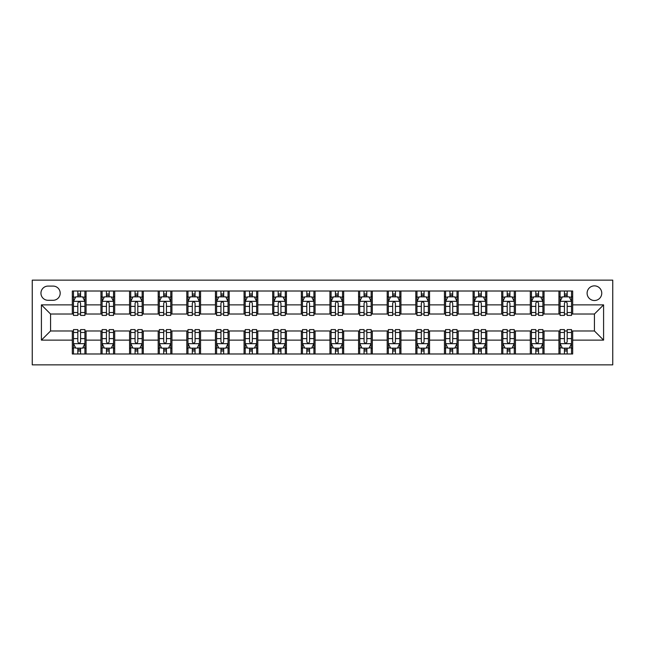 <?xml version="1.0" encoding="UTF-8"?>
<svg xmlns="http://www.w3.org/2000/svg" width="645" height="645" viewBox="0 0 645 645"><rect width="100%" height="100%" fill="white"/><g stroke="black" fill="none" stroke-linecap="round" stroke-linejoin="round"><path stroke-width="0.97" d="M594.432 285.864A7.329 7.329 0 0 0 587.103 293.185A7.329 7.329 0 0 0 594.432 300.514A7.329 7.329 0 0 0 601.761 293.185A7.329 7.329 0 0 0 594.432 285.864M32.25 364.86L612.75 364.86L612.75 280.14L32.25 280.14L32.25 364.86M48.053 300.288L53.092 300.288A7.095 7.095 0 0 0 60.187 293.185A7.095 7.095 0 0 0 53.092 286.09L48.053 286.09A7.095 7.095 0 0 0 40.949 293.185A7.095 7.095 0 0 0 48.053 300.288M72.321 340.133L41.409 340.133L41.409 304.867L72.321 304.867L72.321 314.026L50.568 314.026L50.568 330.974L72.321 330.974L72.321 353.984L572.679 353.984L572.679 330.974L594.432 330.974L594.432 314.026L572.679 314.026L572.679 304.867L603.591 304.867L603.591 340.133L572.679 340.133M572.679 304.867L572.679 291.016L72.321 291.016L72.321 304.867M558.933 291.016L558.933 314.026L560.078 314.026M564.431 314.026L567.181 314.026M571.534 314.026L572.679 314.026M558.933 314.026L542.905 314.026M530.311 291.016L530.311 314.026L531.456 314.026M535.81 314.026L538.559 314.026M530.311 314.026L514.283 314.026M501.689 291.016L501.689 314.026L502.834 314.026M507.188 314.026L509.929 314.026M501.689 314.026L485.661 314.026M473.067 291.016L473.067 314.026L474.212 314.026M478.558 314.026L481.307 314.026M473.067 314.026L457.031 314.026M444.437 291.016L444.437 314.026L445.582 314.026M449.936 314.026L452.685 314.026M444.437 314.026L428.409 314.026M415.815 291.016L415.815 314.026L416.96 314.026M421.314 314.026L424.055 314.026M415.815 314.026L399.787 314.026M387.194 291.016L387.194 314.026L388.338 314.026M392.684 314.026L395.433 314.026M387.194 314.026L371.165 314.026M358.564 291.016L358.564 314.026L359.708 314.026M364.062 314.026L366.811 314.026M358.564 314.026L342.535 314.026M329.942 291.016L329.942 314.026L331.087 314.026M335.44 314.026L338.19 314.026M329.942 314.026L313.913 314.026M301.32 291.016L301.32 314.026L302.465 314.026M306.81 314.026L309.56 314.026M301.32 314.026L285.292 314.026M272.69 291.016L272.69 314.026L273.835 314.026M278.189 314.026L280.938 314.026M272.69 314.026L256.662 314.026M244.068 291.016L244.068 314.026L245.213 314.026M249.567 314.026L252.316 314.026M244.068 314.026L228.04 314.026M215.446 291.016L215.446 314.026L216.591 314.026M220.945 314.026L223.686 314.026M215.446 314.026L199.418 314.026M186.824 291.016L186.824 314.026L187.969 314.026M192.315 314.026L195.064 314.026M186.824 314.026L170.788 314.026M158.194 291.016L158.194 314.026L159.339 314.026M163.693 314.026L166.442 314.026M158.194 314.026L142.166 314.026M129.572 291.016L129.572 314.026L130.717 314.026M135.071 314.026L137.812 314.026M129.572 314.026L113.544 314.026M100.951 291.016L100.951 314.026L102.095 314.026M106.441 314.026L109.19 314.026M100.951 314.026L84.922 314.026M72.321 314.026L73.466 314.026M77.819 314.026L80.569 314.026M72.321 330.974L73.466 330.974M77.819 330.974L80.569 330.974M84.922 330.974L86.067 330.974L86.067 353.984M102.095 330.974L86.067 330.974M106.441 330.974L109.19 330.974M113.544 330.974L114.689 330.974L114.689 353.984M130.717 330.974L114.689 330.974M135.071 330.974L137.812 330.974M142.166 330.974L143.311 330.974L143.311 353.984M159.339 330.974L143.311 330.974M163.693 330.974L166.442 330.974M170.788 330.974L171.933 330.974L171.933 353.984M187.969 330.974L171.933 330.974M192.315 330.974L195.064 330.974M199.418 330.974L200.563 330.974L200.563 353.984M216.591 330.974L200.563 330.974M220.945 330.974L223.686 330.974M228.04 330.974L229.185 330.974L229.185 353.984M245.213 330.974L229.185 330.974M249.567 330.974L252.316 330.974M256.662 330.974L257.806 330.974L257.806 353.984M273.835 330.974L257.806 330.974M278.189 330.974L280.938 330.974M285.292 330.974L286.436 330.974L286.436 353.984M302.465 330.974L286.436 330.974M306.81 330.974L309.56 330.974M313.913 330.974L315.058 330.974L315.058 353.984M331.087 330.974L315.058 330.974M335.44 330.974L338.19 330.974M342.535 330.974L343.68 330.974L343.68 353.984M359.708 330.974L343.68 330.974M364.062 330.974L366.811 330.974M371.165 330.974L372.31 330.974L372.31 353.984M388.338 330.974L372.31 330.974M392.684 330.974L395.433 330.974M399.787 330.974L400.932 330.974L400.932 353.984M416.96 330.974L400.932 330.974M421.314 330.974L424.055 330.974M428.409 330.974L429.554 330.974L429.554 353.984M445.582 330.974L429.554 330.974M449.936 330.974L452.685 330.974M457.031 330.974L458.176 330.974L458.176 353.984M474.212 330.974L458.176 330.974M478.558 330.974L481.307 330.974M485.661 330.974L486.806 330.974L486.806 353.984M502.834 330.974L486.806 330.974M507.188 330.974L509.929 330.974M514.283 330.974L515.428 330.974L515.428 353.984M531.456 330.974L515.428 330.974M535.81 330.974L538.559 330.974M542.905 330.974L544.049 330.974L544.049 353.984M560.078 330.974L544.049 330.974M564.431 330.974L567.181 330.974M571.534 330.974L572.679 330.974M86.067 291.016L86.067 314.026M72.321 296.74L73.466 296.74M77.819 296.74L80.569 296.74M84.922 296.74L86.067 296.74M72.321 348.26L73.466 348.26M77.819 348.26L80.569 348.26M84.922 348.26L86.067 348.26M100.951 330.974L100.951 353.984M114.689 291.016L114.689 314.026M100.951 296.74L102.095 296.74M106.441 296.74L109.19 296.74M113.544 296.74L114.689 296.74M100.951 348.26L102.095 348.26M106.441 348.26L109.19 348.26M113.544 348.26L114.689 348.26M129.572 330.974L129.572 353.984M129.572 348.26L130.717 348.26M135.071 348.26L137.812 348.26M142.166 348.26L143.311 348.26M143.311 291.016L143.311 314.026M129.572 296.74L130.717 296.74M135.071 296.74L137.812 296.74M142.166 296.74L143.311 296.74M158.194 330.974L158.194 353.984M158.194 348.26L159.339 348.26M163.693 348.26L166.442 348.26M170.788 348.26L171.933 348.26M171.933 291.016L171.933 314.026M158.194 296.74L159.339 296.74M163.693 296.74L166.442 296.74M170.788 296.74L171.933 296.74M186.824 330.974L186.824 353.984M186.824 348.26L187.969 348.26M192.315 348.26L195.064 348.26M199.418 348.26L200.563 348.26M200.563 291.016L200.563 314.026M186.824 296.74L187.969 296.74M192.315 296.74L195.064 296.74M199.418 296.74L200.563 296.74M215.446 330.974L215.446 353.984M215.446 348.26L216.591 348.26M220.945 348.26L223.686 348.26M228.04 348.26L229.185 348.26M229.185 291.016L229.185 314.026M215.446 296.74L216.591 296.74M220.945 296.74L223.686 296.74M228.04 296.74L229.185 296.74M244.068 330.974L244.068 353.984M244.068 348.26L245.213 348.26M249.567 348.26L252.316 348.26M256.662 348.26L257.806 348.26M257.806 291.016L257.806 314.026M244.068 296.74L245.213 296.74M249.567 296.74L252.316 296.74M256.662 296.74L257.806 296.74M272.69 330.974L272.69 353.984M272.69 348.26L273.835 348.26M278.189 348.26L280.938 348.26M285.292 348.26L286.436 348.26M286.436 291.016L286.436 314.026M272.69 296.74L273.835 296.74M278.189 296.74L280.938 296.74M285.292 296.74L286.436 296.74M301.32 330.974L301.32 353.984M301.32 348.26L302.465 348.26M306.81 348.26L309.56 348.26M313.913 348.26L315.058 348.26M315.058 291.016L315.058 314.026M301.32 296.74L302.465 296.74M306.81 296.74L309.56 296.74M313.913 296.74L315.058 296.74M329.942 330.974L329.942 353.984M329.942 348.26L331.087 348.26M335.44 348.26L338.19 348.26M342.535 348.26L343.68 348.26M343.68 291.016L343.68 314.026M329.942 296.74L331.087 296.74M335.44 296.74L338.19 296.74M342.535 296.74L343.68 296.74M358.564 330.974L358.564 353.984M358.564 348.26L359.708 348.26M364.062 348.26L366.811 348.26M371.165 348.26L372.31 348.26M372.31 291.016L372.31 314.026M358.564 296.74L359.708 296.74M364.062 296.74L366.811 296.74M371.165 296.74L372.31 296.74M387.194 330.974L387.194 353.984M387.194 348.26L388.338 348.26M392.684 348.26L395.433 348.26M399.787 348.26L400.932 348.26M400.932 291.016L400.932 314.026M387.194 296.74L388.338 296.74M392.684 296.74L395.433 296.74M399.787 296.74L400.932 296.74M415.815 330.974L415.815 353.984M415.815 348.26L416.96 348.26M421.314 348.26L424.055 348.26M428.409 348.26L429.554 348.26M429.554 291.016L429.554 314.026M415.815 296.74L416.96 296.74M421.314 296.74L424.055 296.74M428.409 296.74L429.554 296.74M444.437 330.974L444.437 353.984M444.437 348.26L445.582 348.26M449.936 348.26L452.685 348.26M457.031 348.26L458.176 348.26M458.176 291.016L458.176 314.026M444.437 296.74L445.582 296.74M449.936 296.74L452.685 296.74M457.031 296.74L458.176 296.74M473.067 330.974L473.067 353.984M473.067 348.26L474.212 348.26M478.558 348.26L481.307 348.26M485.661 348.26L486.806 348.26M486.806 291.016L486.806 314.026M473.067 296.74L474.212 296.74M478.558 296.74L481.307 296.74M485.661 296.74L486.806 296.74M501.689 330.974L501.689 353.984M501.689 348.26L502.834 348.26M507.188 348.26L509.929 348.26M514.283 348.26L515.428 348.26M515.428 291.016L515.428 314.026M501.689 296.74L502.834 296.74M507.188 296.74L509.929 296.74M514.283 296.74L515.428 296.74M530.311 330.974L530.311 353.984M530.311 348.26L531.456 348.26M535.81 348.26L538.559 348.26M542.905 348.26L544.049 348.26M544.049 291.016L544.049 314.026M530.311 296.74L531.456 296.74M535.81 296.74L538.559 296.74M542.905 296.74L544.049 296.74M558.933 330.974L558.933 353.984M558.933 348.26L560.078 348.26M564.431 348.26L567.181 348.26M571.534 348.26L572.679 348.26M558.933 296.74L560.078 296.74M564.431 296.74L567.181 296.74M571.534 296.74L572.679 296.74M50.568 314.026L41.409 304.867M50.568 330.974L41.409 340.133M603.591 304.867L594.432 314.026M603.591 340.133L594.432 330.974M80.569 293.991L77.819 293.991M84.922 312.527L80.569 312.527L80.569 315.405L84.922 315.405L84.922 301.433L82.633 296.853L75.755 296.853L73.466 301.433L73.466 315.405L77.819 315.405L77.819 312.527L73.466 312.527M73.466 301.433L73.466 291.016M84.922 301.433L84.922 291.016M77.819 296.853L77.819 291.016M80.569 291.016L80.569 296.853M80.569 312.527L80.569 303.15C79.649 301.384 78.738 301.384 77.819 303.15L77.819 312.527M77.819 351.009L80.569 351.009M73.466 332.473L77.819 332.473L77.819 329.595L73.466 329.595L73.466 343.567L75.755 348.147L82.633 348.147L84.922 343.567L84.922 329.595L80.569 329.595L80.569 332.473L84.922 332.473M84.922 343.567L84.922 353.984M73.466 343.567L73.466 353.984M80.569 348.147L80.569 353.984M77.819 353.984L77.819 348.147M77.819 332.473L77.819 341.85C78.738 343.616 79.649 343.616 80.569 341.85L80.569 332.473M109.19 293.991L106.441 293.991M113.544 312.527L109.19 312.527L109.19 315.405L113.544 315.405L113.544 301.433L111.254 296.853L104.385 296.853L102.095 301.433L102.095 315.405L106.441 315.405L106.441 312.527L102.095 312.527M102.095 301.433L102.095 291.016M113.544 301.433L113.544 291.016M106.441 296.853L106.441 291.016M109.19 291.016L109.19 296.853M109.19 312.527L109.19 303.15C108.279 301.384 107.36 301.384 106.441 303.15L106.441 312.527M137.812 293.991L135.071 293.991M142.166 312.527L137.812 312.527L137.812 315.405L142.166 315.405L142.166 301.433L139.876 296.853L133.007 296.853L130.717 301.433L130.717 315.405L135.071 315.405L135.071 312.527L130.717 312.527M130.717 301.433L130.717 291.016M142.166 301.433L142.166 291.016M135.071 296.853L135.071 291.016M137.812 291.016L137.812 296.853M137.812 312.527L137.812 303.15C136.901 301.384 135.982 301.384 135.071 303.15L135.071 312.527M166.442 293.991L163.693 293.991M170.788 312.527L166.442 312.527L166.442 315.405L170.788 315.405L170.788 301.433L168.498 296.853L161.629 296.853L159.339 301.433L159.339 315.405L163.693 315.405L163.693 312.527L159.339 312.527M159.339 301.433L159.339 291.016M170.788 301.433L170.788 291.016M163.693 296.853L163.693 291.016M166.442 291.016L166.442 296.853M166.442 312.527L166.442 303.15C165.523 301.384 164.612 301.384 163.693 303.15L163.693 312.527M106.441 351.009L109.19 351.009M102.095 332.473L106.441 332.473L106.441 329.595L102.095 329.595L102.095 343.567L104.385 348.147L111.254 348.147L113.544 343.567L113.544 329.595L109.19 329.595L109.19 332.473L113.544 332.473M113.544 343.567L113.544 353.984M102.095 343.567L102.095 353.984M109.19 348.147L109.19 353.984M106.441 353.984L106.441 348.147M106.441 332.473L106.441 341.85C107.36 343.616 108.271 343.616 109.19 341.85L109.19 332.473M135.071 351.009L137.812 351.009M130.717 332.473L135.071 332.473L135.071 329.595L130.717 329.595L130.717 343.567L133.007 348.147L139.876 348.147L142.166 343.567L142.166 329.595L137.812 329.595L137.812 332.473L142.166 332.473M142.166 343.567L142.166 353.984M130.717 343.567L130.717 353.984M137.812 348.147L137.812 353.984M135.071 353.984L135.071 348.147M135.071 332.473L135.071 341.85C135.982 343.616 136.901 343.616 137.812 341.85L137.812 332.473M163.693 351.009L166.442 351.009M159.339 332.473L163.693 332.473L163.693 329.595L159.339 329.595L159.339 343.567L161.629 348.147L168.498 348.147L170.788 343.567L170.788 329.595L166.442 329.595L166.442 332.473L170.788 332.473M170.788 343.567L170.788 353.984M159.339 343.567L159.339 353.984M166.442 348.147L166.442 353.984M163.693 353.984L163.693 348.147M163.693 332.473L163.693 341.85C164.604 343.616 165.523 343.616 166.442 341.85L166.442 332.473M195.064 293.991L192.315 293.991M199.418 312.527L195.064 312.527L195.064 315.405L199.418 315.405L199.418 301.433L197.128 296.853L190.259 296.853L187.969 301.433L187.969 315.405L192.315 315.405L192.315 312.527L187.969 312.527M187.969 301.433L187.969 291.016M199.418 301.433L199.418 291.016M192.315 296.853L192.315 291.016M195.064 291.016L195.064 296.853M195.064 312.527L195.064 303.15C194.153 301.384 193.234 301.384 192.315 303.15L192.315 312.527M192.315 351.009L195.064 351.009M187.969 332.473L192.315 332.473L192.315 329.595L187.969 329.595L187.969 343.567L190.259 348.147L197.128 348.147L199.418 343.567L199.418 329.595L195.064 329.595L195.064 332.473L199.418 332.473M199.418 343.567L199.418 353.984M187.969 343.567L187.969 353.984M195.064 348.147L195.064 353.984M192.315 353.984L192.315 348.147M192.315 332.473L192.315 341.85C193.234 343.616 194.145 343.616 195.064 341.85L195.064 332.473M223.686 293.991L220.945 293.991M228.04 312.527L223.686 312.527L223.686 315.405L228.04 315.405L228.04 301.433L225.75 296.853L218.881 296.853L216.591 301.433L216.591 315.405L220.945 315.405L220.945 312.527L216.591 312.527M216.591 301.433L216.591 291.016M228.04 301.433L228.04 291.016M220.945 296.853L220.945 291.016M223.686 291.016L223.686 296.853M223.686 312.527L223.686 303.15C222.775 301.384 221.856 301.384 220.945 303.15L220.945 312.527M252.316 293.991L249.567 293.991M256.662 312.527L252.316 312.527L252.316 315.405L256.662 315.405L256.662 301.433L254.372 296.853L247.503 296.853L245.213 301.433L245.213 315.405L249.567 315.405L249.567 312.527L245.213 312.527M245.213 301.433L245.213 291.016M256.662 301.433L256.662 291.016M249.567 296.853L249.567 291.016M252.316 291.016L252.316 296.853M252.316 312.527L252.316 303.15C251.397 301.384 250.486 301.384 249.567 303.15L249.567 312.527M280.938 293.991L278.189 293.991M285.292 312.527L280.938 312.527L280.938 315.405L285.292 315.405L285.292 301.433L283.002 296.853L276.133 296.853L273.835 301.433L273.835 315.405L278.189 315.405L278.189 312.527L273.835 312.527M273.835 301.433L273.835 291.016M285.292 301.433L285.292 291.016M278.189 296.853L278.189 291.016M280.938 291.016L280.938 296.853M280.938 312.527L280.938 303.15C280.027 301.384 279.108 301.384 278.189 303.15L278.189 312.527M309.56 293.991L306.81 293.991M313.913 312.527L309.56 312.527L309.56 315.405L313.913 315.405L313.913 301.433L311.624 296.853L304.754 296.853L302.465 301.433L302.465 315.405L306.81 315.405L306.81 312.527L302.465 312.527M302.465 301.433L302.465 291.016M313.913 301.433L313.913 291.016M306.81 296.853L306.81 291.016M309.56 291.016L309.56 296.853M309.56 312.527L309.56 303.15C308.649 301.384 307.73 301.384 306.81 303.15L306.81 312.527M338.19 293.991L335.44 293.991M342.535 312.527L338.19 312.527L338.19 315.405L342.535 315.405L342.535 301.433L340.246 296.853L333.376 296.853L331.087 301.433L331.087 315.405L335.44 315.405L335.44 312.527L331.087 312.527M331.087 301.433L331.087 291.016M342.535 301.433L342.535 291.016M335.44 296.853L335.44 291.016M338.19 291.016L338.19 296.853M338.19 312.527L338.19 303.15C337.271 301.384 336.351 301.384 335.44 303.15L335.44 312.527M220.945 351.009L223.686 351.009M216.591 332.473L220.945 332.473L220.945 329.595L216.591 329.595L216.591 343.567L218.881 348.147L225.75 348.147L228.04 343.567L228.04 329.595L223.686 329.595L223.686 332.473L228.04 332.473M228.04 343.567L228.04 353.984M216.591 343.567L216.591 353.984M223.686 348.147L223.686 353.984M220.945 353.984L220.945 348.147M220.945 332.473L220.945 341.85C221.856 343.616 222.775 343.616 223.686 341.85L223.686 332.473M249.567 351.009L252.316 351.009M245.213 332.473L249.567 332.473L249.567 329.595L245.213 329.595L245.213 343.567L247.503 348.147L254.372 348.147L256.662 343.567L256.662 329.595L252.316 329.595L252.316 332.473L256.662 332.473M256.662 343.567L256.662 353.984M245.213 343.567L245.213 353.984M252.316 348.147L252.316 353.984M249.567 353.984L249.567 348.147M249.567 332.473L249.567 341.85C250.478 343.616 251.397 343.616 252.316 341.85L252.316 332.473M278.189 351.009L280.938 351.009M273.835 332.473L278.189 332.473L278.189 329.595L273.835 329.595L273.835 343.567L276.133 348.147L283.002 348.147L285.292 343.567L285.292 329.595L280.938 329.595L280.938 332.473L285.292 332.473M285.292 343.567L285.292 353.984M273.835 343.567L273.835 353.984M280.938 348.147L280.938 353.984M278.189 353.984L278.189 348.147M278.189 332.473L278.189 341.85C279.108 343.616 280.019 343.616 280.938 341.85L280.938 332.473M306.81 351.009L309.56 351.009M302.465 332.473L306.81 332.473L306.81 329.595L302.465 329.595L302.465 343.567L304.754 348.147L311.624 348.147L313.913 343.567L313.913 329.595L309.56 329.595L309.56 332.473L313.913 332.473M313.913 343.567L313.913 353.984M302.465 343.567L302.465 353.984M309.56 348.147L309.56 353.984M306.81 353.984L306.81 348.147M306.81 332.473L306.81 341.85C307.73 343.616 308.649 343.616 309.56 341.85L309.56 332.473M335.44 351.009L338.19 351.009M331.087 332.473L335.44 332.473L335.44 329.595L331.087 329.595L331.087 343.567L333.376 348.147L340.246 348.147L342.535 343.567L342.535 329.595L338.19 329.595L338.19 332.473L342.535 332.473M342.535 343.567L342.535 353.984M331.087 343.567L331.087 353.984M338.19 348.147L338.19 353.984M335.44 353.984L335.44 348.147M335.44 332.473L335.44 341.85C336.351 343.616 337.271 343.616 338.19 341.85L338.19 332.473M366.811 293.991L364.062 293.991M371.165 312.527L366.811 312.527L366.811 315.405L371.165 315.405L371.165 301.433L368.867 296.853L361.998 296.853L359.708 301.433L359.708 315.405L364.062 315.405L364.062 312.527L359.708 312.527M359.708 301.433L359.708 291.016M371.165 301.433L371.165 291.016M364.062 296.853L364.062 291.016M366.811 291.016L366.811 296.853M366.811 312.527L366.811 303.15C365.892 301.384 364.981 301.384 364.062 303.15L364.062 312.527M364.062 351.009L366.811 351.009M359.708 332.473L364.062 332.473L364.062 329.595L359.708 329.595L359.708 343.567L361.998 348.147L368.867 348.147L371.165 343.567L371.165 329.595L366.811 329.595L366.811 332.473L371.165 332.473M371.165 343.567L371.165 353.984M359.708 343.567L359.708 353.984M366.811 348.147L366.811 353.984M364.062 353.984L364.062 348.147M364.062 332.473L364.062 341.85C364.973 343.616 365.892 343.616 366.811 341.85L366.811 332.473M395.433 293.991L392.684 293.991M399.787 312.527L395.433 312.527L395.433 315.405L399.787 315.405L399.787 301.433L397.497 296.853L390.628 296.853L388.338 301.433L388.338 315.405L392.684 315.405L392.684 312.527L388.338 312.527M388.338 301.433L388.338 291.016M399.787 301.433L399.787 291.016M392.684 296.853L392.684 291.016M395.433 291.016L395.433 296.853M395.433 312.527L395.433 303.15C394.522 301.384 393.603 301.384 392.684 303.15L392.684 312.527M392.684 351.009L395.433 351.009M388.338 332.473L392.684 332.473L392.684 329.595L388.338 329.595L388.338 343.567L390.628 348.147L397.497 348.147L399.787 343.567L399.787 329.595L395.433 329.595L395.433 332.473L399.787 332.473M399.787 343.567L399.787 353.984M388.338 343.567L388.338 353.984M395.433 348.147L395.433 353.984M392.684 353.984L392.684 348.147M392.684 332.473L392.684 341.85C393.603 343.616 394.514 343.616 395.433 341.85L395.433 332.473M424.055 293.991L421.314 293.991M428.409 312.527L424.055 312.527L424.055 315.405L428.409 315.405L428.409 301.433L426.119 296.853L419.25 296.853L416.96 301.433L416.96 315.405L421.314 315.405L421.314 312.527L416.96 312.527M416.96 301.433L416.96 291.016M428.409 301.433L428.409 291.016M421.314 296.853L421.314 291.016M424.055 291.016L424.055 296.853M424.055 312.527L424.055 303.15C423.144 301.384 422.225 301.384 421.314 303.15L421.314 312.527M421.314 351.009L424.055 351.009M416.96 332.473L421.314 332.473L421.314 329.595L416.96 329.595L416.96 343.567L419.25 348.147L426.119 348.147L428.409 343.567L428.409 329.595L424.055 329.595L424.055 332.473L428.409 332.473M428.409 343.567L428.409 353.984M416.96 343.567L416.96 353.984M424.055 348.147L424.055 353.984M421.314 353.984L421.314 348.147M421.314 332.473L421.314 341.85C422.225 343.616 423.144 343.616 424.055 341.85L424.055 332.473M452.685 293.991L449.936 293.991M457.031 312.527L452.685 312.527L452.685 315.405L457.031 315.405L457.031 301.433L454.741 296.853L447.872 296.853L445.582 301.433L445.582 315.405L449.936 315.405L449.936 312.527L445.582 312.527M445.582 301.433L445.582 291.016M457.031 301.433L457.031 291.016M449.936 296.853L449.936 291.016M452.685 291.016L452.685 296.853M452.685 312.527L452.685 303.15C451.766 301.384 450.855 301.384 449.936 303.15L449.936 312.527M449.936 351.009L452.685 351.009M445.582 332.473L449.936 332.473L449.936 329.595L445.582 329.595L445.582 343.567L447.872 348.147L454.741 348.147L457.031 343.567L457.031 329.595L452.685 329.595L452.685 332.473L457.031 332.473M457.031 343.567L457.031 353.984M445.582 343.567L445.582 353.984M452.685 348.147L452.685 353.984M449.936 353.984L449.936 348.147M449.936 332.473L449.936 341.85C450.847 343.616 451.766 343.616 452.685 341.85L452.685 332.473M481.307 293.991L478.558 293.991M485.661 312.527L481.307 312.527L481.307 315.405L485.661 315.405L485.661 301.433L483.371 296.853L476.502 296.853L474.212 301.433L474.212 315.405L478.558 315.405L478.558 312.527L474.212 312.527M474.212 301.433L474.212 291.016M485.661 301.433L485.661 291.016M478.558 296.853L478.558 291.016M481.307 291.016L481.307 296.853M481.307 312.527L481.307 303.15C480.396 301.384 479.477 301.384 478.558 303.15L478.558 312.527M478.558 351.009L481.307 351.009M474.212 332.473L478.558 332.473L478.558 329.595L474.212 329.595L474.212 343.567L476.502 348.147L483.371 348.147L485.661 343.567L485.661 329.595L481.307 329.595L481.307 332.473L485.661 332.473M485.661 343.567L485.661 353.984M474.212 343.567L474.212 353.984M481.307 348.147L481.307 353.984M478.558 353.984L478.558 348.147M478.558 332.473L478.558 341.85C479.477 343.616 480.388 343.616 481.307 341.85L481.307 332.473M509.929 293.991L507.188 293.991M514.283 312.527L509.929 312.527L509.929 315.405L514.283 315.405L514.283 301.433L511.993 296.853L505.124 296.853L502.834 301.433L502.834 315.405L507.188 315.405L507.188 312.527L502.834 312.527M502.834 301.433L502.834 291.016M514.283 301.433L514.283 291.016M507.188 296.853L507.188 291.016M509.929 291.016L509.929 296.853M509.929 312.527L509.929 303.15C509.018 301.384 508.099 301.384 507.188 303.15L507.188 312.527M507.188 351.009L509.929 351.009M502.834 332.473L507.188 332.473L507.188 329.595L502.834 329.595L502.834 343.567L505.124 348.147L511.993 348.147L514.283 343.567L514.283 329.595L509.929 329.595L509.929 332.473L514.283 332.473M514.283 343.567L514.283 353.984M502.834 343.567L502.834 353.984M509.929 348.147L509.929 353.984M507.188 353.984L507.188 348.147M507.188 332.473L507.188 341.85C508.099 343.616 509.018 343.616 509.929 341.85L509.929 332.473M538.559 293.991L535.81 293.991M542.905 312.527L538.559 312.527L538.559 315.405L542.905 315.405L542.905 301.433L540.615 296.853L533.746 296.853L531.456 301.433L531.456 315.405L535.81 315.405L535.81 312.527L531.456 312.527M531.456 301.433L531.456 291.016M542.905 301.433L542.905 291.016M535.81 296.853L535.81 291.016M538.559 291.016L538.559 296.853M538.559 312.527L538.559 303.15C537.64 301.384 536.729 301.384 535.81 303.15L535.81 312.527M535.81 351.009L538.559 351.009M531.456 332.473L535.81 332.473L535.81 329.595L531.456 329.595L531.456 343.567L533.746 348.147L540.615 348.147L542.905 343.567L542.905 329.595L538.559 329.595L538.559 332.473L542.905 332.473M542.905 343.567L542.905 353.984M531.456 343.567L531.456 353.984M538.559 348.147L538.559 353.984M535.81 353.984L535.81 348.147M535.81 332.473L535.81 341.85C536.721 343.616 537.64 343.616 538.559 341.85L538.559 332.473M567.181 293.991L564.431 293.991M571.534 312.527L567.181 312.527L567.181 315.405L571.534 315.405L571.534 301.433L569.245 296.853L562.367 296.853L560.078 301.433L560.078 315.405L564.431 315.405L564.431 312.527L560.078 312.527M560.078 301.433L560.078 291.016M571.534 301.433L571.534 291.016M564.431 296.853L564.431 291.016M567.181 291.016L567.181 296.853M567.181 312.527L567.181 303.15C566.262 301.384 565.351 301.384 564.431 303.15L564.431 312.527M564.431 351.009L567.181 351.009M560.078 332.473L564.431 332.473L564.431 329.595L560.078 329.595L560.078 343.567L562.367 348.147L569.245 348.147L571.534 343.567L571.534 329.595L567.181 329.595L567.181 332.473L571.534 332.473M571.534 343.567L571.534 353.984M560.078 343.567L560.078 353.984M567.181 348.147L567.181 353.984M564.431 353.984L564.431 348.147M564.431 332.473L564.431 341.85C565.351 343.616 566.262 343.616 567.181 341.85L567.181 332.473M100.951 340.133L86.067 340.133M100.951 304.867L86.067 304.867M129.572 304.867L114.689 304.867M129.572 340.133L114.689 340.133M158.194 304.867L143.311 304.867M158.194 340.133L143.311 340.133M186.824 304.867L171.933 304.867M186.824 340.133L171.933 340.133M215.446 304.867L200.563 304.867M215.446 340.133L200.563 340.133M244.068 304.867L229.185 304.867M244.068 340.133L229.185 340.133M272.69 304.867L257.806 304.867M272.69 340.133L257.806 340.133M301.32 304.867L286.436 304.867M301.32 340.133L286.436 340.133M329.942 304.867L315.058 304.867M329.942 340.133L315.058 340.133M358.564 304.867L343.68 304.867M358.564 340.133L343.68 340.133M387.194 304.867L372.31 304.867M387.194 340.133L372.31 340.133M415.815 304.867L400.932 304.867M415.815 340.133L400.932 340.133M444.437 304.867L429.554 304.867M444.437 340.133L429.554 340.133M473.067 304.867L458.176 304.867M473.067 340.133L458.176 340.133M501.689 304.867L486.806 304.867M501.689 340.133L486.806 340.133M530.311 304.867L515.428 304.867M530.311 340.133L515.428 340.133M558.933 304.867L544.049 304.867M558.933 340.133L544.049 340.133M84.858 301.32L73.53 301.32M73.466 297.127L75.618 297.127M82.77 297.127L84.922 297.127M77.819 306.391L73.466 306.391M84.922 306.391L80.569 306.391M80.569 295.45L77.819 295.45M73.53 343.68L84.858 343.68M84.922 347.873L82.77 347.873M75.618 347.873L73.466 347.873M80.569 338.609L84.922 338.609M73.466 338.609L77.819 338.609M77.819 349.55L80.569 349.55M113.488 301.32L102.152 301.32M102.095 297.127L104.248 297.127M111.391 297.127L113.544 297.127M106.441 306.391L102.095 306.391M113.544 306.391L109.19 306.391M109.19 295.45L106.441 295.45M142.11 301.32L130.774 301.32M130.717 297.127L132.87 297.127M140.013 297.127L142.166 297.127M135.071 306.391L130.717 306.391M142.166 306.391L137.812 306.391M137.812 295.45L135.071 295.45M170.732 301.32L159.396 301.32M159.339 297.127L161.492 297.127M168.635 297.127L170.788 297.127M163.693 306.391L159.339 306.391M170.788 306.391L166.442 306.391M166.442 295.45L163.693 295.45M102.152 343.68L113.488 343.68M113.544 347.873L111.391 347.873M104.248 347.873L102.095 347.873M109.19 338.609L113.544 338.609M102.095 338.609L106.441 338.609M106.441 349.55L109.19 349.55M130.774 343.68L142.11 343.68M142.166 347.873L140.013 347.873M132.87 347.873L130.717 347.873M137.812 338.609L142.166 338.609M130.717 338.609L135.071 338.609M135.071 349.55L137.812 349.55M159.396 343.68L170.732 343.68M170.788 347.873L168.635 347.873M161.492 347.873L159.339 347.873M166.442 338.609L170.788 338.609M159.339 338.609L163.693 338.609M163.693 349.55L166.442 349.55M199.361 301.32L188.026 301.32M187.969 297.127L190.122 297.127M197.265 297.127L199.418 297.127M192.315 306.391L187.969 306.391M199.418 306.391L195.064 306.391M195.064 295.45L192.315 295.45M188.026 343.68L199.361 343.68M199.418 347.873L197.265 347.873M190.122 347.873L187.969 347.873M195.064 338.609L199.418 338.609M187.969 338.609L192.315 338.609M192.315 349.55L195.064 349.55M227.983 301.32L216.647 301.32M216.591 297.127L218.744 297.127M225.887 297.127L228.04 297.127M220.945 306.391L216.591 306.391M228.04 306.391L223.686 306.391M223.686 295.45L220.945 295.45M256.605 301.32L245.269 301.32M245.213 297.127L247.366 297.127M254.509 297.127L256.662 297.127M249.567 306.391L245.213 306.391M256.662 306.391L252.316 306.391M252.316 295.45L249.567 295.45M285.235 301.32L273.899 301.32M273.835 297.127L275.987 297.127M283.139 297.127L285.292 297.127M278.189 306.391L273.835 306.391M285.292 306.391L280.938 306.391M280.938 295.45L278.189 295.45M313.857 301.32L302.521 301.32M302.465 297.127L304.617 297.127M311.761 297.127L313.913 297.127M306.81 306.391L302.465 306.391M313.913 306.391L309.56 306.391M309.56 295.45L306.81 295.45M342.479 301.32L331.143 301.32M331.087 297.127L333.239 297.127M340.383 297.127L342.535 297.127M335.44 306.391L331.087 306.391M342.535 306.391L338.19 306.391M338.19 295.45L335.44 295.45M216.647 343.68L227.983 343.68M228.04 347.873L225.887 347.873M218.744 347.873L216.591 347.873M223.686 338.609L228.04 338.609M216.591 338.609L220.945 338.609M220.945 349.55L223.686 349.55M245.269 343.68L256.605 343.68M256.662 347.873L254.509 347.873M247.366 347.873L245.213 347.873M252.316 338.609L256.662 338.609M245.213 338.609L249.567 338.609M249.567 349.55L252.316 349.55M273.899 343.68L285.235 343.68M285.292 347.873L283.139 347.873M275.987 347.873L273.835 347.873M280.938 338.609L285.292 338.609M273.835 338.609L278.189 338.609M278.189 349.55L280.938 349.55M302.521 343.68L313.857 343.68M313.913 347.873L311.761 347.873M304.617 347.873L302.465 347.873M309.56 338.609L313.913 338.609M302.465 338.609L306.81 338.609M306.81 349.55L309.56 349.55M331.143 343.68L342.479 343.68M342.535 347.873L340.383 347.873M333.239 347.873L331.087 347.873M338.19 338.609L342.535 338.609M331.087 338.609L335.44 338.609M335.44 349.55L338.19 349.55M371.101 301.32L359.765 301.32M359.708 297.127L361.861 297.127M369.013 297.127L371.165 297.127M364.062 306.391L359.708 306.391M371.165 306.391L366.811 306.391M366.811 295.45L364.062 295.45M359.765 343.68L371.101 343.68M371.165 347.873L369.013 347.873M361.861 347.873L359.708 347.873M366.811 338.609L371.165 338.609M359.708 338.609L364.062 338.609M364.062 349.55L366.811 349.55M399.731 301.32L388.395 301.32M388.338 297.127L390.491 297.127M397.634 297.127L399.787 297.127M392.684 306.391L388.338 306.391M399.787 306.391L395.433 306.391M395.433 295.45L392.684 295.45M388.395 343.68L399.731 343.68M399.787 347.873L397.634 347.873M390.491 347.873L388.338 347.873M395.433 338.609L399.787 338.609M388.338 338.609L392.684 338.609M392.684 349.55L395.433 349.55M428.353 301.32L417.017 301.32M416.96 297.127L419.113 297.127M426.256 297.127L428.409 297.127M421.314 306.391L416.96 306.391M428.409 306.391L424.055 306.391M424.055 295.45L421.314 295.45M417.017 343.68L428.353 343.68M428.409 347.873L426.256 347.873M419.113 347.873L416.96 347.873M424.055 338.609L428.409 338.609M416.96 338.609L421.314 338.609M421.314 349.55L424.055 349.55M456.974 301.32L445.639 301.32M445.582 297.127L447.735 297.127M454.878 297.127L457.031 297.127M449.936 306.391L445.582 306.391M457.031 306.391L452.685 306.391M452.685 295.45L449.936 295.45M445.639 343.68L456.974 343.68M457.031 347.873L454.878 347.873M447.735 347.873L445.582 347.873M452.685 338.609L457.031 338.609M445.582 338.609L449.936 338.609M449.936 349.55L452.685 349.55M485.604 301.32L474.269 301.32M474.212 297.127L476.365 297.127M483.508 297.127L485.661 297.127M478.558 306.391L474.212 306.391M485.661 306.391L481.307 306.391M481.307 295.45L478.558 295.45M474.269 343.68L485.604 343.68M485.661 347.873L483.508 347.873M476.365 347.873L474.212 347.873M481.307 338.609L485.661 338.609M474.212 338.609L478.558 338.609M478.558 349.55L481.307 349.55M514.226 301.32L502.89 301.32M502.834 297.127L504.987 297.127M512.13 297.127L514.283 297.127M507.188 306.391L502.834 306.391M514.283 306.391L509.929 306.391M509.929 295.45L507.188 295.45M502.89 343.68L514.226 343.68M514.283 347.873L512.13 347.873M504.987 347.873L502.834 347.873M509.929 338.609L514.283 338.609M502.834 338.609L507.188 338.609M507.188 349.55L509.929 349.55M542.848 301.32L531.512 301.32M531.456 297.127L533.609 297.127M540.752 297.127L542.905 297.127M535.81 306.391L531.456 306.391M542.905 306.391L538.559 306.391M538.559 295.45L535.81 295.45M531.512 343.68L542.848 343.68M542.905 347.873L540.752 347.873M533.609 347.873L531.456 347.873M538.559 338.609L542.905 338.609M531.456 338.609L535.81 338.609M535.81 349.55L538.559 349.55M571.47 301.32L560.142 301.32M560.078 297.127L562.23 297.127M569.382 297.127L571.534 297.127M564.431 306.391L560.078 306.391M571.534 306.391L567.181 306.391M567.181 295.45L564.431 295.45M560.142 343.68L571.47 343.68M571.534 347.873L569.382 347.873M562.23 347.873L560.078 347.873M567.181 338.609L571.534 338.609M560.078 338.609L564.431 338.609M564.431 349.55L567.181 349.55"/></g></svg>
